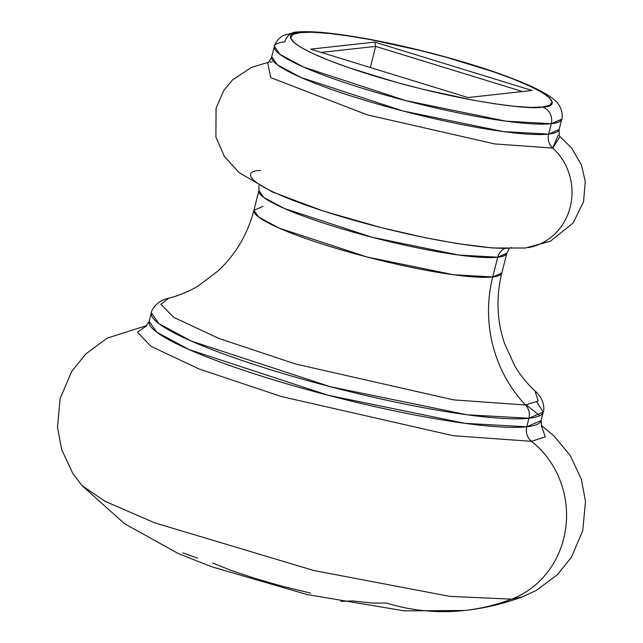 <?xml version="1.0" encoding="UTF-8"?>
<svg xmlns="http://www.w3.org/2000/svg" width="643" height="643" viewBox="0 0 643 643"><rect width="100%" height="100%" fill="white"/><g stroke="black" fill="none" stroke-linecap="round" stroke-linejoin="round"><path stroke-width="0.96" d="M274.36 46.4L279.858 54.285L303.609 67.081L405.572 100.565L505.977 121.165L551.252 123.705A13.479 12.53 -96.3 0 0 542.419 107.043C532.862 110.13 462.325 102.735 372.04 75.263C283.097 47.638 280.991 32.705 300.281 32.608A13.479 12.53 -96.3 0 0 295.33 32.174A13.479 12.53 83.7 0 0 284.897 41.827A148.244 20.351 -165.8 0 0 274.36 46.4C273.934 46.947 275.574 40.035 283.145 35.55L295.523 32.15A13.479 12.53 83.7 0 1 300.281 32.608L292.983 34.384L290.62 37.519L293.288 41.899L300.868 47.349L313.085 53.666L329.457 60.603L349.366 67.901L396.602 82.417L422.121 89.088L472.091 99.987L494.62 103.788L514.336 106.288L530.475 107.389L542.419 107.043L549.717 105.267L552.072 102.124L549.411 97.744L541.832 92.295L529.615 85.977L513.243 79.041L493.334 71.751L446.097 57.227L420.578 50.556L370.609 39.657L348.08 35.855L328.364 33.356L312.225 32.263L300.281 32.608C309.838 29.522 380.375 36.908 470.66 64.38C559.603 92.005 561.709 106.947 542.419 107.043A13.479 12.53 83.7 0 1 551.252 123.705A148.244 20.351 -165.8 0 1 387.994 95.823A148.244 20.351 -165.8 0 1 274.36 46.4L271.724 56.809A148.244 20.351 14.2 0 0 385.358 106.24A148.244 20.351 14.2 0 0 548.616 134.114L559.153 129.54A148.244 20.351 14.2 0 1 548.616 134.114L551.252 123.705L548.616 134.114A13.479 12.53 -96.3 0 0 552.747 148.091A13.479 12.53 83.7 0 1 548.616 134.114L503.34 131.582L402.944 110.982L300.972 77.49L277.229 64.694L271.724 56.809C269.385 61.326 267.946 63.287 267.4 62.717M559.965 136.517L552.747 148.091L494.7 143.919L367.322 114.872L270.711 77.61L267.697 62.556L270.711 77.61L367.322 114.872L494.7 143.919L552.747 148.091A56.97 52.967 83.7 0 1 570.301 206.684A56.97 52.967 83.7 0 1 528.409 247.587A56.97 52.967 -96.3 0 0 570.301 206.684A56.97 52.967 -96.3 0 0 552.747 148.091L558.228 135.102M258.944 185.433L258.92 190.553L263.67 197.353L284.142 208.388L372.088 237.267L458.668 255.038L497.722 257.224A127.844 17.554 -165.8 0 0 506.805 253.278L497.722 257.224A13.479 12.53 83.7 0 1 504.498 248.664A13.479 12.53 -96.3 0 0 497.722 257.224A127.844 17.554 -165.8 0 1 356.921 233.176A127.844 17.554 -165.8 0 1 258.92 190.553L253.929 210.285A127.844 17.554 14.2 0 0 351.93 252.916A127.844 17.554 14.2 0 0 492.723 276.956L497.722 257.224L492.723 276.956L501.813 273.01A127.844 17.554 14.2 0 1 492.723 276.956A130.135 120.997 -96.3 0 0 525.516 405.002L453.532 399.874L295.386 363.962L218.982 338.483L173.779 317.393L160.846 304.308L168.699 298.223C154.754 301.101 150.767 312.498 151.338 312.844L158.837 323.598L191.212 341.047L330.261 386.708L467.172 414.799L528.916 418.255A13.479 12.53 -96.3 0 0 525.516 405.002A130.135 120.997 83.7 0 1 492.723 276.956L453.677 274.77L367.089 257.007L279.15 228.12L258.671 217.085L253.929 210.285L263.019 206.347M541.358 425.762L545.304 436.894L531.536 441.323A13.479 12.53 83.7 0 1 526.754 426.799L541.125 420.562A202.151 27.753 14.2 0 1 526.754 426.799L528.916 418.255A202.151 27.753 -165.8 0 1 306.285 380.238A202.151 27.753 -165.8 0 1 151.338 312.844L149.176 321.387A202.151 27.753 14.2 0 0 304.123 388.782A202.151 27.753 14.2 0 0 526.754 426.799A13.479 12.53 -96.3 0 0 531.536 441.323L453.243 435.713L281.401 396.546L198.984 368.937L150.783 346.231L137.514 332.254L146.491 325.84L137.514 332.254L150.783 346.231L198.984 368.937L281.401 396.546L453.243 435.713L531.536 441.323A90.478 84.12 83.7 0 1 565.8 527.461A90.478 84.12 83.7 0 1 511.506 599.163A90.478 84.12 -96.3 0 0 565.8 527.461A90.478 84.12 -96.3 0 0 531.536 441.323L545.304 436.894L541.358 425.762M539.718 415.667L526.255 404.913M269.915 62.138L272.174 61.841M145.873 326.274L149.176 321.387L156.675 332.134L189.05 349.583L328.099 395.252L465.01 423.343L526.754 426.799L528.916 418.255L543.279 412.018A202.151 27.753 -165.8 0 1 528.916 418.255A13.479 12.53 83.7 0 0 525.516 405.002L538.191 400.967L534.96 390.904L538.191 400.967L525.516 405.002L453.532 399.874L295.386 363.962L218.982 338.483L173.779 317.393L160.846 304.308L168.699 298.223C180.45 295.37 193.238 289.229 198.783 285.54L218.274 270.751C235.748 254.347 247.627 234.197 253.929 210.285M541.197 425.296L553.655 435.624L570.14 455.34L581.368 479.284L585.476 501.419L582.743 530.78L571.354 557.344L557.336 574.762L536.342 590.411L522.124 596.945L511.506 599.163A221.441 205.889 83.7 0 1 464.334 610.512A221.441 205.889 -96.3 0 0 511.506 599.163L522.124 596.945C503.027 603.938 483.801 608.455 464.447 610.496L404.166 610.85L307.217 594.574L211.402 566.684L178.352 553.567L124.372 523.595L81.991 485.569L104.713 501.138L154.722 522.855L313.784 570.502L449.65 596.35L511.506 599.163L449.65 596.35L313.784 570.502L154.722 522.855L104.713 501.138L81.991 485.569L72.595 473.063L61.567 449.328L57.524 427.338L60.137 398.556L71.695 371.429L85.832 353.907L107.084 338.186L146.853 325.519M340.645 601.374L352.356 600.924L372.401 603.078L386.371 603.038A221.441 205.889 83.7 0 0 464.334 610.512M212.544 562.987L231.826 570.695L255.874 578.692L282.832 586.376L310.633 593.143M529.109 417.371L530.338 418.087M295.523 32.15C305.071 31.194 317.931 31.724 334.119 33.741C361.318 37.149 392.479 43.298 427.611 52.187C469.864 63.07 503.991 74.267 529.985 85.768C551.035 95.63 556.275 100.758 559.225 105.404C563.75 112.959 561.902 119.815 561.789 119.132A148.244 20.351 -165.8 0 1 551.252 123.705L561.789 119.132L559.153 129.54C559.064 134.628 559.402 137.039 560.157 136.79M532.099 90.478L467.991 97.551L310.601 49.165L374.708 42.1L532.099 90.478L467.991 97.551L310.601 49.165L374.708 42.1L532.099 90.478M509.216 248.769L506.805 253.278L501.813 273.01C495.978 297.042 496.854 320.423 504.425 343.161L514.537 365.441C517.655 371.324 525.982 382.81 534.96 390.904C545.859 400.059 543.946 411.986 543.279 412.018L536.776 402.044M260.648 170.499C240.651 170.604 242.837 186.084 335.011 214.706C428.576 243.183 501.677 250.842 511.587 247.643M321.154 52.413L375.681 46.4L370.336 67.531L375.681 46.4L374.708 42.1L375.681 46.4L522.518 91.539L375.681 46.4L321.154 52.413M197.505 558.156L182.845 552.859M541.695 426.438L541.125 420.562L543.279 412.018M559.9 136.412L571.683 148.107L581.513 165.219L585.259 181.551L583.531 201.781L573.21 222.896L550.328 241.27L525.251 248.037L492.908 248.005L456.835 243.52L424.525 237.564L381.685 227.735L323.236 211.017L272.511 192.016L239.18 172.662L224.471 156.595L215.903 136.991L216.064 108.193L223.86 90.398L232.453 79.973L251.614 67.29L267.801 62.5"/></g></svg>
